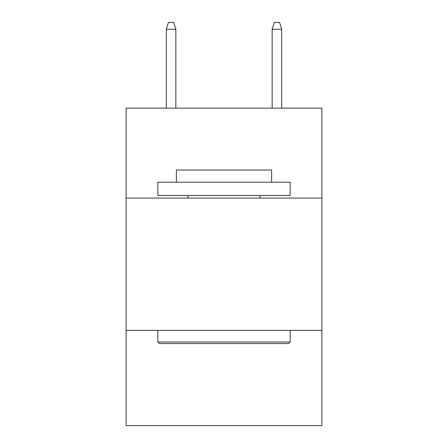 <?xml version="1.0" encoding="UTF-8"?>
<svg xmlns="http://www.w3.org/2000/svg" width="448" height="448" viewBox="0 0 448 448"><rect width="100%" height="100%" fill="white"/><g stroke="black" fill="none" stroke-linecap="round" stroke-linejoin="round"><path stroke-width="0.67" d="M321.888 198.072L321.888 108.119L126.112 108.119L126.112 198.072L321.888 198.072L321.888 425.6L126.112 425.6L126.112 198.072M321.888 330.355L126.112 330.355M159.443 343.582L157.858 341.998L290.142 341.998L288.557 343.582L159.443 343.582M290.142 182.196L290.142 195.429L157.858 195.429L157.858 182.196L290.142 182.196M176.378 182.196L176.378 170.027L271.622 170.027L271.622 182.196M290.142 330.355L290.142 341.998M157.858 330.355L157.858 341.998M259.98 195.429L259.98 198.072M188.02 195.429L188.02 198.072M175.851 108.119L175.851 29.277L166.326 29.277L166.326 108.119M166.326 29.277L168.442 22.4L173.734 22.4L175.851 29.277M272.149 29.277L274.266 22.4L279.558 22.4L281.674 29.277L272.149 29.277L272.149 108.119M281.674 29.277L281.674 108.119"/></g></svg>
